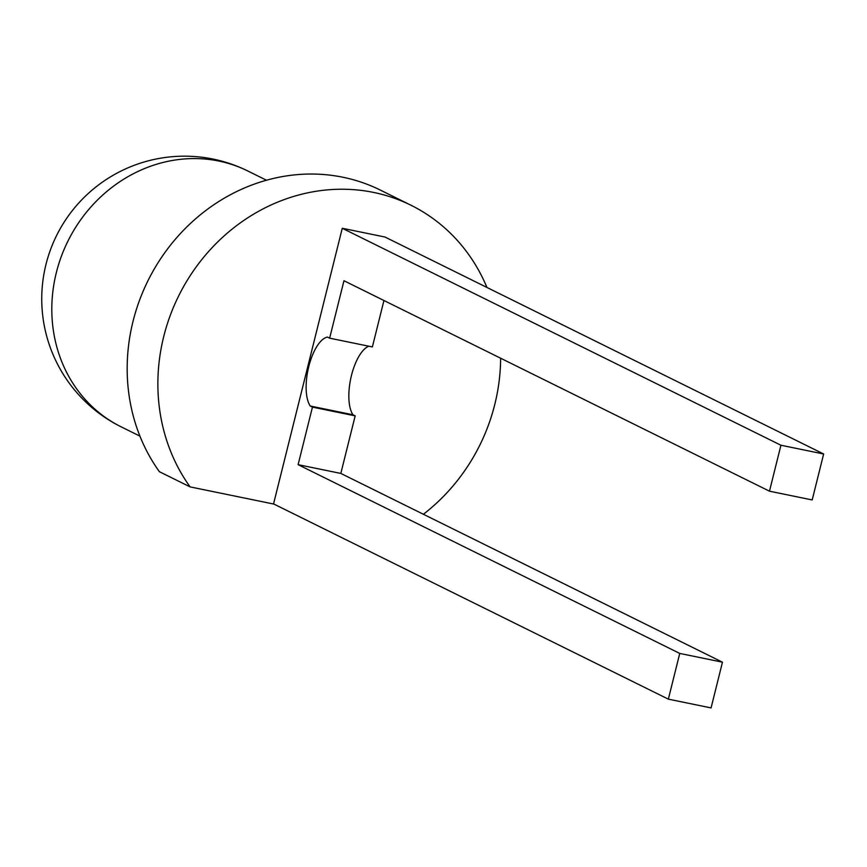 <?xml version="1.0" encoding="UTF-8"?>
<svg xmlns="http://www.w3.org/2000/svg" width="867" height="867" viewBox="0 0 867 867"><rect width="100%" height="100%" fill="white"/><g stroke="black" fill="none" stroke-linecap="round" stroke-linejoin="round"><path stroke-width="1.3" d="M273.961 504.095L190.101 486.896A184.378 168.046 -63.7 0 1 200.667 261A184.378 168.046 -63.7 0 1 410.991 205.251A184.378 168.046 -63.7 0 1 486.951 287.465M500.627 358.223A184.378 168.046 -63.7 0 1 423.389 514.261M310.267 406.027A36.956 14.782 101.6 0 1 308.771 366.568A36.956 14.782 101.6 0 1 327.455 337.09L329.644 338.173L343.971 280.735L769.473 491.188L780.929 445.237L342.27 228.27L273.549 503.89L668.349 699.149L679.75 653.425L298.107 464.669L312.456 407.111L310.267 406.027L352.977 414.784A36.956 14.782 101.6 0 1 351.124 376.852A36.956 14.782 101.6 0 1 368.843 346.215M342.27 228.27L384.981 237.027L823.65 453.994L780.929 445.237M668.349 699.149L711.07 707.916L722.46 662.193L340.829 473.425L355.177 415.867L352.977 414.784M355.177 415.867L312.456 407.111M383.94 300.502L372.366 346.941L329.644 338.173M190.101 486.896L159.398 471.702A184.378 168.046 -63.7 0 1 169.965 245.816A184.378 168.046 -63.7 0 1 380.288 190.057L410.991 205.251M769.473 491.188L812.195 499.945L823.65 453.994M340.829 473.425L298.107 464.669M679.75 653.425L722.46 662.193M218.863 161.056A142.741 130.104 -63.7 0 1 247.778 170.972A142.741 142.741 0 0 0 49.484 252.557A142.741 142.741 0 0 0 121.207 426.867A142.741 130.104 -63.7 0 1 56.333 272.639A142.741 130.104 -63.7 0 1 218.863 161.056M139.923 436.123L121.207 426.867M266.483 180.228L247.778 170.972"/></g></svg>
